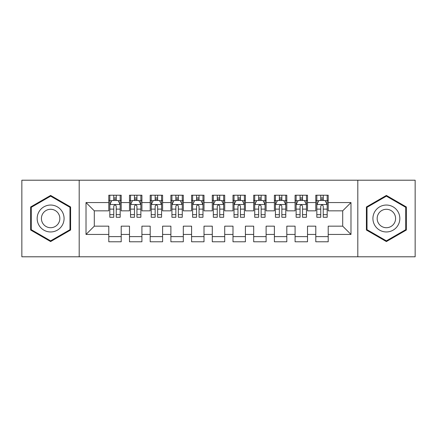 <?xml version="1.0" encoding="UTF-8"?>
<svg xmlns="http://www.w3.org/2000/svg" width="437" height="437" viewBox="0 0 437 437"><rect width="100%" height="100%" fill="white"/><g stroke="black" fill="none" stroke-linecap="round" stroke-linejoin="round"><path stroke-width="0.66" d="M357.81 256.798L415.15 256.798L415.15 180.202L357.81 180.202L357.81 256.798L79.19 256.798L79.19 180.202L21.85 180.202L21.85 256.798L79.19 256.798M357.81 180.202L79.19 180.202M86.018 234.44L86.018 202.56L108.791 202.56L108.791 210.842L94.299 210.842L94.299 226.158L86.018 234.44L108.791 234.44L108.791 241.787L121.207 241.787L121.207 234.44L129.489 234.44L129.489 241.787L141.91 241.787L141.91 234.44L150.191 234.44L150.191 241.787L162.608 241.787L162.608 234.44L170.889 234.44L170.889 241.787L183.311 241.787L183.311 234.44L191.592 234.44L191.592 241.787L204.008 241.787L204.008 234.44L212.289 234.44L212.289 241.787L224.711 241.787L224.711 234.44L232.992 234.44L232.992 241.787L245.408 241.787L245.408 234.44L253.689 234.44L253.689 241.787L266.111 241.787L266.111 234.44L274.392 234.44L274.392 241.787L286.809 241.787L286.809 234.44L295.09 234.44L295.09 241.787L307.511 241.787L307.511 234.44L315.793 234.44L315.793 241.787L328.209 241.787L328.209 226.158L342.701 226.158L342.701 210.842L328.209 210.842L328.209 202.56L350.982 202.56L350.982 234.44L328.209 234.44M328.209 202.56L328.209 195.213L315.793 195.213L315.793 202.56L307.511 202.56L307.511 195.213L295.09 195.213L295.09 202.56L286.809 202.56L286.809 195.213L274.392 195.213L274.392 202.56L266.111 202.56L266.111 195.213L253.689 195.213L253.689 202.56L245.408 202.56L245.408 195.213L232.992 195.213L232.992 202.56L224.711 202.56L224.711 195.213L212.289 195.213L212.289 202.56L204.008 202.56L204.008 195.213L191.592 195.213L191.592 202.56L183.311 202.56L183.311 195.213L170.889 195.213L170.889 202.56L162.608 202.56L162.608 195.213L150.191 195.213L150.191 202.56L141.91 202.56L141.91 195.213L129.489 195.213L129.489 202.56L121.207 202.56L121.207 195.213L108.791 195.213L108.791 202.56M307.511 234.44L307.511 226.158L315.793 226.158L315.793 234.44M350.982 202.56L342.701 210.842M286.809 234.44L286.809 226.158L295.09 226.158L295.09 234.44M315.793 202.56L315.793 210.842L307.511 210.842L307.511 202.56M266.111 234.44L266.111 226.158L274.392 226.158L274.392 234.44M295.09 202.56L295.09 210.842L286.809 210.842L286.809 202.56M245.408 234.44L245.408 226.158L253.689 226.158L253.689 234.44M274.392 202.56L274.392 210.842L266.111 210.842L266.111 202.56M224.711 234.44L224.711 226.158L232.992 226.158L232.992 234.44M253.689 202.56L253.689 210.842L245.408 210.842L245.408 202.56M204.008 234.44L204.008 226.158L212.289 226.158L212.289 234.44M232.992 202.56L232.992 210.842L224.711 210.842L224.711 202.56M183.311 234.44L183.311 226.158L191.592 226.158L191.592 234.44M212.289 202.56L212.289 210.842L204.008 210.842L204.008 202.56M162.608 234.44L162.608 226.158L170.889 226.158L170.889 234.44M191.592 202.56L191.592 210.842L183.311 210.842L183.311 202.56M141.91 234.44L141.91 226.158L150.191 226.158L150.191 234.44M170.889 202.56L170.889 210.842L162.608 210.842L162.608 202.56M121.207 234.44L121.207 226.158L129.489 226.158L129.489 234.44M150.191 202.56L150.191 210.842L141.91 210.842L141.91 202.56M94.299 226.158L108.791 226.158L108.791 234.44M129.489 202.56L129.489 210.842L121.207 210.842L121.207 202.56M315.793 200.386L316.825 200.386M327.176 200.386L328.209 200.386M295.09 200.386L296.128 200.386M306.474 200.386L307.511 200.386M274.392 200.386L275.425 200.386M285.776 200.386L286.809 200.386M253.689 200.386L254.727 200.386M265.073 200.386L266.111 200.386M232.992 200.386L234.024 200.386M244.376 200.386L245.408 200.386M212.289 200.386L213.327 200.386M223.673 200.386L224.711 200.386M191.592 200.386L192.624 200.386M202.976 200.386L204.008 200.386M170.889 200.386L171.927 200.386M182.273 200.386L183.311 200.386M150.191 200.386L151.224 200.386M161.575 200.386L162.608 200.386M129.489 200.386L130.526 200.386M140.872 200.386L141.91 200.386M108.791 200.386L109.824 200.386M120.175 200.386L121.207 200.386M108.791 236.614L121.207 236.614M129.489 236.614L141.91 236.614M150.191 236.614L162.608 236.614M170.889 236.614L183.311 236.614M191.592 236.614L204.008 236.614M212.289 236.614L224.711 236.614M232.992 236.614L245.408 236.614M253.689 236.614L266.111 236.614M274.392 236.614L286.809 236.614M295.09 236.614L307.511 236.614M315.793 236.614L328.209 236.614M86.018 202.56L94.299 210.842M342.701 226.158L350.982 234.44M70.597 206.969L50.621 195.432L30.65 206.969L30.65 230.031L50.621 241.568L70.597 230.031L70.597 206.969M366.403 206.969L366.403 230.031L386.379 241.568L406.35 230.031L406.35 206.969L386.379 195.432L366.403 206.969M116.242 197.901L113.757 197.901M120.175 214.665L116.242 214.665L116.242 217.26L120.175 217.26L120.175 204.631L118.105 200.49L111.894 200.49L109.824 204.631L109.824 217.26L113.757 217.26L113.757 214.665L109.824 214.665M109.824 204.631L109.824 195.213M120.175 204.631L120.175 195.213M113.757 200.49L113.757 195.213M116.242 195.213L116.242 200.49M116.242 214.665L116.242 206.182C115.417 204.587 114.587 204.587 113.757 206.182L113.757 214.665M116.242 200.386L113.757 200.386M136.939 197.901L134.459 197.901M140.872 214.665L136.939 214.665L136.939 217.26L140.872 217.26L140.872 204.631L138.808 200.49L132.597 200.49L130.526 204.631L130.526 217.26L134.459 217.26L134.459 214.665L130.526 214.665M130.526 204.631L130.526 195.213M140.872 204.631L140.872 195.213M134.459 200.49L134.459 195.213M136.939 195.213L136.939 200.49M136.939 214.665L136.939 206.182C136.115 204.587 135.29 204.587 134.459 206.182L134.459 214.665M136.939 200.386L134.459 200.386M157.642 197.901L155.157 197.901M161.575 214.665L157.642 214.665L157.642 217.26L161.575 217.26L161.575 204.631L159.505 200.49L153.294 200.49L151.224 204.631L151.224 217.26L155.157 217.26L155.157 214.665L151.224 214.665M151.224 204.631L151.224 195.213M161.575 204.631L161.575 195.213M155.157 200.49L155.157 195.213M157.642 195.213L157.642 200.49M157.642 214.665L157.642 206.182C156.817 204.587 155.987 204.587 155.157 206.182L155.157 214.665M157.642 200.386L155.157 200.386M62.278 211.77A13.454 13.454 0 0 0 43.897 206.848A13.454 13.454 0 0 0 38.969 225.23A13.454 13.454 0 0 0 57.351 230.152A13.454 13.454 0 0 0 62.278 211.77M58.602 213.895A9.21 9.21 0 0 0 46.016 210.525A9.21 9.21 0 0 0 42.646 223.105A9.21 9.21 0 0 0 55.231 226.475A9.21 9.21 0 0 0 58.602 213.895M50.621 240.847L31.267 229.676L31.267 207.324L50.621 196.153L69.98 207.324L69.98 229.676L50.621 240.847M398.031 211.77A13.454 13.454 0 0 0 379.649 206.848A13.454 13.454 0 0 0 374.722 225.23A13.454 13.454 0 0 0 393.103 230.152A13.454 13.454 0 0 0 398.031 211.77M394.354 213.895A9.21 9.21 0 0 0 381.769 210.525A9.21 9.21 0 0 0 378.398 223.105A9.21 9.21 0 0 0 390.984 226.475A9.21 9.21 0 0 0 394.354 213.895M386.379 240.847L367.02 229.676L367.02 207.324L386.379 196.153L405.733 207.324L405.733 229.676L386.379 240.847M178.34 197.901L175.86 197.901M182.273 214.665L178.34 214.665L178.34 217.26L182.273 217.26L182.273 204.631L180.202 200.49L173.997 200.49L171.927 204.631L171.927 217.26L175.86 217.26L175.86 214.665L171.927 214.665M171.927 204.631L171.927 195.213M182.273 204.631L182.273 195.213M175.86 200.49L175.86 195.213M178.34 195.213L178.34 200.49M178.34 214.665L178.34 206.182C177.515 204.587 176.685 204.587 175.86 206.182L175.86 214.665M178.34 200.386L175.86 200.386M199.043 197.901L196.557 197.901M202.976 214.665L199.043 214.665L199.043 217.26L202.976 217.26L202.976 204.631L200.905 200.49L194.694 200.49L192.624 204.631L192.624 217.26L196.557 217.26L196.557 214.665L192.624 214.665M192.624 204.631L192.624 195.213M202.976 204.631L202.976 195.213M196.557 200.49L196.557 195.213M199.043 195.213L199.043 200.49M199.043 214.665L199.043 206.182C198.218 204.587 197.387 204.587 196.557 206.182L196.557 214.665M199.043 200.386L196.557 200.386M219.74 197.901L217.26 197.901M223.673 214.665L219.74 214.665L219.74 217.26L223.673 217.26L223.673 204.631L221.603 200.49L215.397 200.49L213.327 204.631L213.327 217.26L217.26 217.26L217.26 214.665L213.327 214.665M213.327 204.631L213.327 195.213M223.673 204.631L223.673 195.213M217.26 200.49L217.26 195.213M219.74 195.213L219.74 200.49M219.74 214.665L219.74 206.182C218.915 204.587 218.085 204.587 217.26 206.182L217.26 214.665M219.74 200.386L217.26 200.386M240.443 197.901L237.957 197.901M244.376 214.665L240.443 214.665L240.443 217.26L244.376 217.26L244.376 204.631L242.306 200.49L236.095 200.49L234.024 204.631L234.024 217.26L237.957 217.26L237.957 214.665L234.024 214.665M234.024 204.631L234.024 195.213M244.376 204.631L244.376 195.213M237.957 200.49L237.957 195.213M240.443 195.213L240.443 200.49M240.443 214.665L240.443 206.182C239.613 204.587 238.788 204.587 237.957 206.182L237.957 214.665M240.443 200.386L237.957 200.386M261.14 197.901L258.66 197.901M265.073 214.665L261.14 214.665L261.14 217.26L265.073 217.26L265.073 204.631L263.003 200.49L256.798 200.49L254.727 204.631L254.727 217.26L258.66 217.26L258.66 214.665L254.727 214.665M254.727 204.631L254.727 195.213M265.073 204.631L265.073 195.213M258.66 200.49L258.66 195.213M261.14 195.213L261.14 200.49M261.14 214.665L261.14 206.182C260.315 204.587 259.485 204.587 258.66 206.182L258.66 214.665M261.14 200.386L258.66 200.386M281.843 197.901L279.358 197.901M285.776 214.665L281.843 214.665L281.843 217.26L285.776 217.26L285.776 204.631L283.706 200.49L277.495 200.49L275.425 204.631L275.425 217.26L279.358 217.26L279.358 214.665L275.425 214.665M275.425 204.631L275.425 195.213M285.776 204.631L285.776 195.213M279.358 200.49L279.358 195.213M281.843 195.213L281.843 200.49M281.843 214.665L281.843 206.182C281.013 204.587 280.188 204.587 279.358 206.182L279.358 214.665M281.843 200.386L279.358 200.386M302.541 197.901L300.061 197.901M306.474 214.665L302.541 214.665L302.541 217.26L306.474 217.26L306.474 204.631L304.403 200.49L298.192 200.49L296.128 204.631L296.128 217.26L300.061 217.26L300.061 214.665L296.128 214.665M296.128 204.631L296.128 195.213M306.474 204.631L306.474 195.213M300.061 200.49L300.061 195.213M302.541 195.213L302.541 200.49M302.541 214.665L302.541 206.182C301.716 204.587 300.885 204.587 300.061 206.182L300.061 214.665M302.541 200.386L300.061 200.386M323.243 197.901L320.758 197.901M327.176 214.665L323.243 214.665L323.243 217.26L327.176 217.26L327.176 204.631L325.106 200.49L318.895 200.49L316.825 204.631L316.825 217.26L320.758 217.26L320.758 214.665L316.825 214.665M316.825 204.631L316.825 195.213M327.176 204.631L327.176 195.213M320.758 200.49L320.758 195.213M323.243 195.213L323.243 200.49M323.243 214.665L323.243 206.182C322.413 204.587 321.588 204.587 320.758 206.182L320.758 214.665M323.243 200.386L320.758 200.386M120.126 204.527L109.878 204.527M109.824 200.741L111.768 200.741M118.23 200.741L120.175 200.741M113.757 209.115L109.824 209.115M120.175 209.115L116.242 209.115M116.242 199.223L113.757 199.223M140.823 204.527L130.576 204.527M130.526 200.741L132.471 200.741M138.928 200.741L140.872 200.741M134.459 209.115L130.526 209.115M140.872 209.115L136.939 209.115M136.939 199.223L134.459 199.223M161.521 204.527L151.278 204.527M151.224 200.741L153.168 200.741M159.631 200.741L161.575 200.741M155.157 209.115L151.224 209.115M161.575 209.115L157.642 209.115M157.642 199.223L155.157 199.223M182.224 204.527L171.976 204.527M171.927 200.741L173.871 200.741M180.328 200.741L182.273 200.741M175.86 209.115L171.927 209.115M182.273 209.115L178.34 209.115M178.34 199.223L175.86 199.223M202.921 204.527L192.679 204.527M192.624 200.741L194.569 200.741M201.031 200.741L202.976 200.741M196.557 209.115L192.624 209.115M202.976 209.115L199.043 209.115M199.043 199.223L196.557 199.223M223.624 204.527L213.376 204.527M213.327 200.741L215.272 200.741M221.728 200.741L223.673 200.741M217.26 209.115L213.327 209.115M223.673 209.115L219.74 209.115M219.74 199.223L217.26 199.223M244.321 204.527L234.079 204.527M234.024 200.741L235.969 200.741M242.431 200.741L244.376 200.741M237.957 209.115L234.024 209.115M244.376 209.115L240.443 209.115M240.443 199.223L237.957 199.223M265.024 204.527L254.776 204.527M254.727 200.741L256.672 200.741M263.129 200.741L265.073 200.741M258.66 209.115L254.727 209.115M265.073 209.115L261.14 209.115M261.14 199.223L258.66 199.223M285.722 204.527L275.479 204.527M275.425 200.741L277.369 200.741M283.832 200.741L285.776 200.741M279.358 209.115L275.425 209.115M285.776 209.115L281.843 209.115M281.843 199.223L279.358 199.223M306.424 204.527L296.177 204.527M296.128 200.741L298.072 200.741M304.529 200.741L306.474 200.741M300.061 209.115L296.128 209.115M306.474 209.115L302.541 209.115M302.541 199.223L300.061 199.223M327.122 204.527L316.874 204.527M316.825 200.741L318.77 200.741M325.232 200.741L327.176 200.741M320.758 209.115L316.825 209.115M327.176 209.115L323.243 209.115M323.243 199.223L320.758 199.223"/></g></svg>
